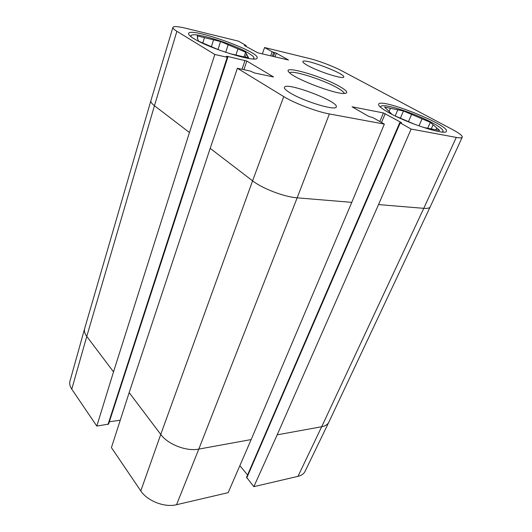 <?xml version="1.0" encoding="UTF-8"?>
<svg xmlns="http://www.w3.org/2000/svg" width="532" height="532" viewBox="0 0 532 532"><rect width="100%" height="100%" fill="white"/><g stroke="black" fill="none" stroke-linecap="round" stroke-linejoin="round"><path stroke-width="0.8" d="M235.876 55.142L237.917 48.924L245.618 52.209L246.516 53.918L245.412 57.21M245.618 52.209L244.055 56.897M247.194 57.616L247.686 56.153L248.624 57.948L229.325 53.519M211.357 46.796L213.545 39.834L220.547 41.516L228.148 44.761L225.701 52.342M220.547 41.516L218 49.529M219.403 50.134L198.576 41.177L197.259 37.905L197.618 37.486L197.212 35.923L204.454 37.659L202.805 42.992M197.319 38.47L197.618 37.486M191.414 37.001C190.449 35.657 191.121 34.926 193.415 34.806C202.08 34.088 234.845 44.954 247.945 52.754L252.574 55.92C254.296 57.469 254.396 58.467 252.886 58.919M204.454 37.659L213.545 39.834M228.148 44.761L237.917 48.924M246.516 53.918L247.686 56.153M227.796 57.29L108.588 424.09L96.811 426.085L113.522 371.855L189.452 132.521L214.828 54.483L227.231 57.276L227.796 57.29L226.386 56.272L226.951 56.286L246.821 61.047L273.548 76.954L254.762 73.03L249.914 70.969L237.378 68.262L210.18 148.375L129.17 392.589L111.414 447.605L140.794 490.903C147.284 500.998 164.787 507.767 176.544 504.715L228.155 492.659L251.177 439.565L351.778 202.36L384.337 124.109L329.381 113.941C316.779 111.733 294.269 103.175 283.736 96.591L237.378 68.262M214.828 54.483L176.89 31.308C174.004 29.526 172.674 28.223 172.9 27.398L150.902 100.628L84.641 328.623L69.965 381.112C69.286 383.658 69.891 386.352 71.773 389.191L96.811 426.085M297.98 476.353C301.471 475.495 303.832 473.832 305.069 471.365L328.869 422.122L430.202 206.882L462.248 137.19C461.856 137.988 459.867 138.067 456.29 137.422L411.13 129.063L378.525 204.581L277.172 434.837L253.85 486.66L297.98 476.353L321.687 426.731C325.278 426.032 327.665 424.529 328.829 422.202M253.85 486.66L246.562 477.31L399.778 122.626L411.13 129.063M247.566 474.99L239.865 465.653M120.252 420.214L109.346 421.756M262.343 53.885L264.564 47.534L309.305 58.48C318.442 60.675 333.478 66.38 341.617 70.743L452.333 129.462C459.229 133.16 462.534 135.733 462.248 137.19M307.742 65.542C304.297 63.627 302.675 62.304 302.874 61.572C303.413 57.775 345.807 73.802 343.705 77.007C343.792 79.694 318.701 71.747 307.742 65.542M290.226 92.954C286.01 90.38 284.068 88.518 284.407 87.361C285.604 81.343 339.336 101.632 336.264 106.939C336.131 111.161 303.839 101.459 290.226 92.954M193.967 38.683C190.09 36.302 188.288 34.573 188.574 33.496C189.798 26.553 260.467 51.877 257.082 57.941C257.674 63.288 210.22 49.017 193.967 38.683M389.005 112.757C381.61 108.614 378.152 105.768 378.624 104.219C380.107 97.396 450.045 125.22 446.361 131.264C446.162 135.793 408.224 123.67 389.005 112.757M289.654 72.851C291.928 69.765 322.784 79.541 337.089 87.727C341.657 90.287 344.058 92.209 344.29 93.492C348.832 93.147 347.097 90.713 339.11 86.191C320.277 75.398 279.48 64.106 289.634 72.831C296.025 79.414 335.173 94.211 344.317 93.492M384.337 124.109L373.384 117.878L368.35 116.195L352.051 106.786L383.426 112.937L401.168 122.466L401.58 122.819L399.778 122.626M264.564 47.534L272.158 51.757L276.367 53.207L288.497 60.01L257.668 52.774L244.288 45.459L245.964 45.419L238.449 41.15L185.887 28.289C178.007 26.401 173.678 26.108 172.9 27.398M381.138 107.75C380.294 106.393 381.038 105.708 383.366 105.682C391.073 105.429 417.208 114.586 432.183 122.719C436.812 125.2 440.031 127.301 441.846 129.03C443.502 130.653 443.515 131.657 441.886 132.029M392.024 114.367L384.556 107.065L403.482 110.975L430.315 122.347L433.115 124.781L431.179 129.057M433.115 124.781L439.705 130.513L423.352 127.407M435.941 129.795L436.772 127.959M411.615 114.42L408.43 121.728M418.95 125.891L422.076 118.855M415.266 124.541L395.509 116.116M390.428 108.282L388.998 111.66M395.176 115.949L397.803 109.805M403.482 110.975L400.37 118.19M430.315 122.347L427.648 128.285M129.17 392.589L160.75 434.438L140.794 490.903M84.641 328.623C84.003 331.03 84.714 333.624 86.769 336.404L113.522 371.855M150.895 100.654C150.556 101.938 151.74 103.634 154.446 105.735L86.769 336.404L71.773 389.191M277.172 434.837L321.687 426.731L423.771 208.331C427.429 208.611 429.57 208.132 430.202 206.882M210.18 148.375L252.594 180.827L160.75 434.438C167.919 444.433 186.579 451.628 198.802 449.101L251.177 439.565M283.736 96.591L252.594 180.827C262.402 188.574 284.367 196.96 297.162 197.831L198.802 449.101L176.544 504.715M176.89 31.308L154.446 105.735L189.452 132.521M329.381 113.941L297.162 197.831L351.778 202.36M378.525 204.581L423.771 208.331L456.29 137.422M243.922 69.679L246.821 61.047M242.04 69.273L245.019 60.362M108.003 424.483L227.231 57.276M226.845 56.631L226.951 56.286M379.808 121.529L383.426 112.937M381.491 122.486L385.228 113.622M246.728 477.975L400.19 122.978M245.518 46.158L245.711 45.579M272.158 51.757L270.728 55.873M272.357 56.259L273.714 52.349M273.448 56.518L274.811 52.615M275.077 56.904L276.367 53.207M245.924 46.39L246.183 45.612"/></g></svg>
